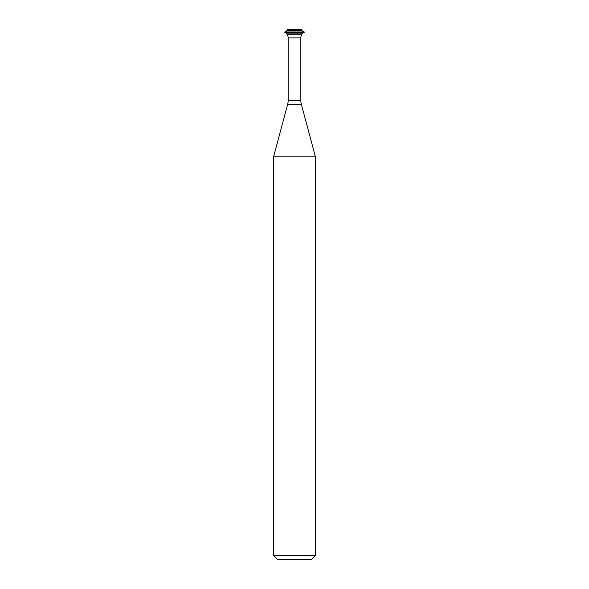 <?xml version="1.0" encoding="UTF-8"?>
<svg xmlns="http://www.w3.org/2000/svg" width="589" height="589" viewBox="0 0 589 589"><rect width="100%" height="100%" fill="white"/><g stroke="black" fill="none" stroke-linecap="round" stroke-linejoin="round"><path stroke-width="0.44" stroke-dasharray="2.94 2.21" d="M301.561 34.854L287.439 34.854L301.561 34.854M315.424 156.836L273.576 156.836M315.424 555.368L273.576 555.368M311.242 559.55L277.758 559.55M301.561 29.45L287.439 29.45M301.561 30.429L287.439 30.429M304.196 31.946L284.804 31.946M304.196 32.351L284.804 32.351M301.561 33.875L287.439 33.875M301.325 104.209L287.675 104.209M300.846 100.594L288.154 100.594M300.846 37.924L288.154 37.924"/><path stroke-width="0.88" d="M273.576 555.368L277.758 559.55L311.242 559.55L315.424 555.368L315.424 156.836L273.576 156.836L273.576 555.368L315.424 555.368M288.154 100.594L300.846 100.594L300.846 37.924A6.972 6.972 0 0 1 301.561 34.854L301.561 33.875L287.439 33.875L287.439 34.854L301.561 34.854L287.439 34.854A6.972 6.972 0 0 1 288.154 37.924L288.154 100.594A13.952 13.952 0 0 1 287.675 104.209L273.576 156.836M300.846 100.594A13.952 13.952 0 0 0 301.325 104.209L315.424 156.836M301.561 33.875L304.196 31.946L284.804 31.946L284.804 32.351L304.196 32.351M287.439 33.875L284.804 32.351M284.804 31.946L287.439 30.429L301.561 30.429L304.196 31.946M301.561 30.429L301.561 29.45L287.439 29.45L287.439 30.429M287.675 104.209L301.325 104.209M288.154 37.924L300.846 37.924"/></g></svg>
